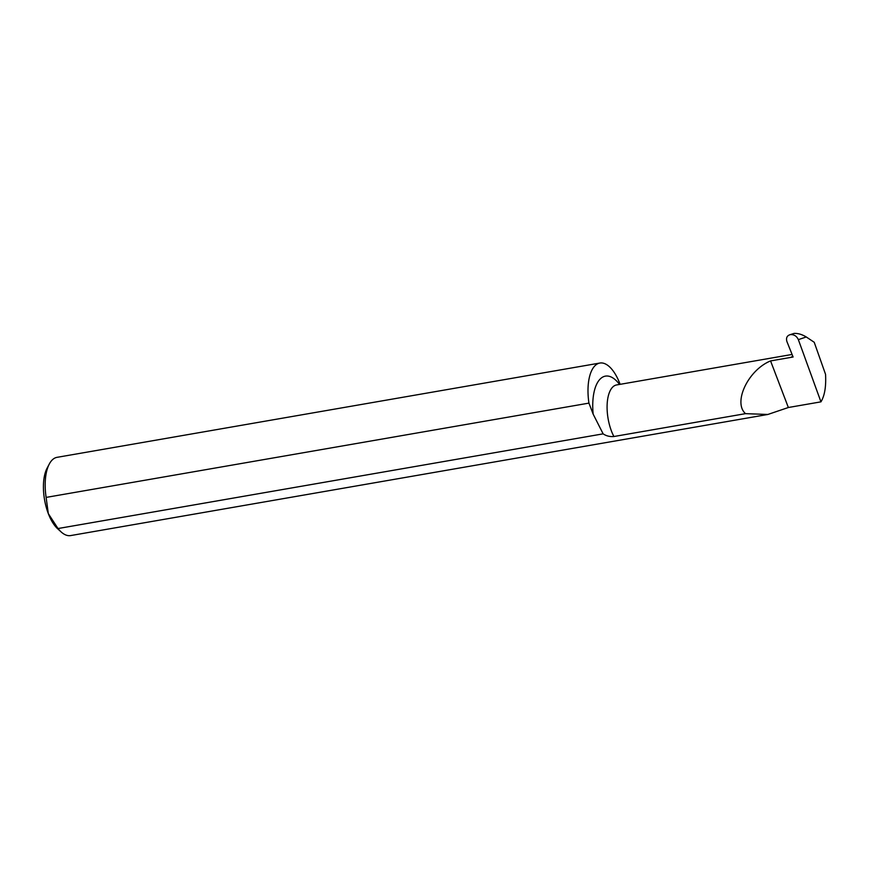 <?xml version="1.0" encoding="UTF-8"?>
<svg xmlns="http://www.w3.org/2000/svg" width="869" height="869" viewBox="0 0 869 869"><rect width="100%" height="100%" fill="white"/><g stroke="black" fill="none" stroke-linecap="round" stroke-linejoin="round"><path stroke-width="1.3" d="M49.316 463.992L47.122 468.119A35.466 15.772 -99.9 0 0 48.316 513.622L58.006 528.537A39.702 17.652 80.1 0 0 61.112 531.915L57.658 528.776A35.466 15.772 -99.9 0 1 48.316 513.622L46.122 497.405A39.702 17.652 80.1 0 1 49.316 463.992A39.702 17.652 80.1 0 1 57.05 457.333L599.882 363.046A39.702 17.652 80.1 0 0 588.943 403.118L46.122 497.405M61.112 531.915A39.702 17.652 80.1 0 0 70.65 535.576L767.848 414.47L745.526 413.655C732.773 402.477 748.187 370.02 770.564 360.917L793.104 357.007L786.945 341.636C785.858 337.954 786.966 335.619 790.279 334.63L794.016 333.424C797.905 333.207 801.978 334.38 806.258 336.966L814.231 342.288L825.55 374.354C826.202 386.586 824.67 395.753 820.944 401.847L788.357 407.507L767.848 414.47M792.789 356.225L790.855 357.398M58.006 528.537L603.129 433.848C606.182 435.934 609.777 436.825 613.894 436.52L745.526 413.655M620.118 384.326A39.702 17.652 80.1 0 0 599.882 363.046M788.357 407.507L770.564 360.917M791.311 334.304L794.016 333.424M806.258 336.966L798.361 339.649L820.944 401.847M798.361 339.649C796.677 336.075 794.027 334.391 790.432 334.608M603.129 433.848L593.158 414.144L588.943 403.118M613.894 436.52A31.816 14.143 -99.9 0 1 607.159 404.118A31.816 14.143 -99.9 0 1 616.599 384.945L616.164 385.032M593.158 414.144A42.418 18.857 -99.9 0 1 599.643 379.59A42.418 18.857 -99.9 0 1 619.532 384.435M792.083 354.454L616.599 384.945"/></g></svg>
